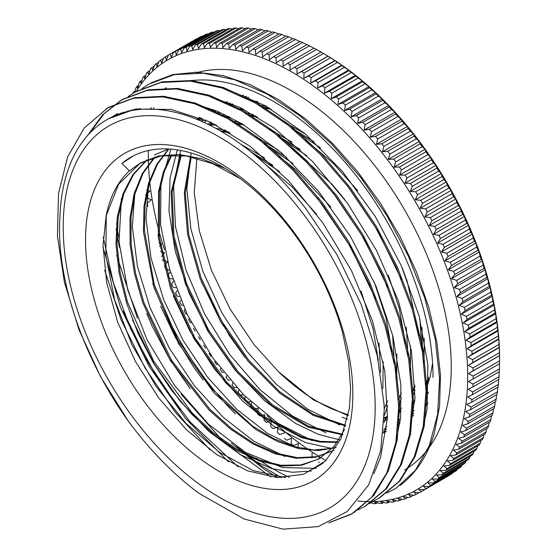 <?xml version="1.0" encoding="UTF-8"?>
<svg xmlns="http://www.w3.org/2000/svg" width="557" height="557" viewBox="0 0 557 557"><rect width="100%" height="100%" fill="white"/><g stroke="black" fill="none" stroke-linecap="round" stroke-linejoin="round"><path stroke-width="0.84" d="M427.706 403.909A182.564 105.405 60 0 1 425.666 406.06M413.586 415.578A182.564 105.405 60 0 1 412.598 416.163A182.564 105.405 60 0 1 411.804 416.615L413.6 415.501M400.135 421.614A182.564 105.405 60 0 1 399.536 421.802M347.457 419.129A182.564 105.405 60 0 1 342.137 417.193L347.436 419.198M348.32 414.923L334.165 409.806A172.761 99.745 60 0 1 279.022 372.215M348.167 415.745L313.236 399.773L278.611 371.804L254.124 344.741L230.152 309.128L211.486 270.403L199.232 230.57L194.24 192.374L196.886 158.209M209.794 125.214L211.542 122.658M218.929 113.927L220.342 112.556M230.306 104.918L232.102 103.853M245.992 98.039L248.847 97.308M400.044 485.46A236.85 136.75 -120 0 0 434.175 433.931L439.57 406.318L440.483 375.446L436.876 342.172L428.786 307.353L416.462 271.955L400.246 236.955L380.522 203.326L357.838 171.939L332.821 143.671L306.099 119.33L278.403 99.515L250.483 84.796L223.085 75.634L196.927 72.194L172.719 74.603L151.121 82.861M231.287 443.128L263.454 468.716L277.678 477.621M386.76 493.036L395.93 488.343L415.355 470.324L429.419 445.328L437.628 414.366L439.577 378.551L435.247 339.269L424.754 298.023L408.462 256.345L387.018 215.824L361.159 178.024L331.875 144.326L300.258 116.044L267.451 94.265L234.699 79.755L203.228 73.162L174.181 74.666L148.642 84.239L142.007 88.528M137.614 108.719A227.047 131.09 -120 0 0 136.785 109.785M116.121 229.059A227.047 131.09 -120 0 0 119.483 247.315M433.033 377.374A225.132 129.976 -120 0 0 350.687 168.855A225.132 129.976 -120 0 0 188.844 80.967M166.487 87.755A225.132 129.976 -120 0 0 164.935 88.521M140.253 108.364A225.132 129.976 -120 0 0 139.334 109.499M116.573 223.169A225.132 129.976 -120 0 0 118.752 237.373M256.77 458.369A225.132 129.976 -120 0 0 289.341 477.363M404.626 469.913A225.132 129.976 -120 0 0 451.254 366.854A225.132 129.976 -120 0 0 363.164 151.539A225.132 129.976 -120 0 0 196.391 72.793M151.379 107.703A225.132 129.976 -120 0 0 150.543 109.068M133.311 196.969A225.132 129.976 -120 0 0 133.513 199.907M152.778 283.548A225.132 129.976 -120 0 0 235.333 413.942M59.968 216.722A227.047 131.09 60 0 1 106.881 119.685A227.047 131.09 60 0 1 305.849 208.694L336.929 254.64L361.159 304.345L377.221 355.394L384.058 404.285L384.226 410.105L380.64 450.919L368.706 484.848L347.269 511.479L318.235 526.595L283.047 529.15L244.14 519.006L199.267 493.516M375.174 407.083A220.607 127.365 -120 0 0 141.186 115.995A220.607 127.365 -120 0 0 141.186 427.985A220.607 127.365 -120 0 0 375.174 407.083M199.267 493.53A236.85 136.75 60 0 1 127.901 420.542C82.457 357.107 55.756 277.477 59.961 216.715L60.01 215.698M352.832 394.182A189.004 109.123 60 0 1 152.36 412.089A189.004 109.123 60 0 1 152.36 144.792A189.004 109.123 60 0 1 352.832 394.182M140.106 163.208L118.641 184.214L106.129 215.9L103.017 245.435L106.728 282.859L117.715 322.273L135.525 361.611L158.877 398.164L186.567 429.858L216.708 454.609L247.628 470.874L277.191 477.593L303.746 474.23L325.434 461.071L340.988 438.658L349.343 408.573L350.618 389.42L348.654 361.772L342.555 332.48A182.564 105.405 -120 0 0 130.533 157.401A182.564 105.405 -120 0 0 121.892 163.438A312.421 146.637 -152.4 0 0 129.461 170.853A172.761 99.745 -120 0 0 106.122 215.893M236.419 446.679L261.546 465.868L281.584 477.739M422.303 431.271L427.045 409.311L427.873 364.946L419.129 316.028L401.2 265.487L375.223 216.381L342.666 171.716L305.501 134.14L265.905 106.018L226.239 88.96L220.182 87.386M130.846 109.994L129.997 110.927M103.261 237.129L113.405 282.81L130.742 328.999L157.332 377.952L190.028 421.872L238.02 466.78M408.657 439.069L414.972 397.726L411.386 350.924L398.38 300.884L376.602 250.622L347.422 203.173L312.498 161.446L273.94 127.908L239.963 107.438L206.459 95.261M122.951 112.236L122.108 112.987M395.024 446.895L400.546 417.722L400.887 384.866L392.922 336.212L375.808 285.692L350.45 236.349L318.423 191.155L281.563 152.897L242.093 123.814L217.425 111.303L193.195 103.268M115.501 115.174L114.693 115.759M373.886 473.687L380.563 457.408L387.47 417.346L384.783 370.997L372.536 321.117L351.53 270.744L322.9 222.946L288.429 180.579L250.086 146.275L210.191 122.025L171.11 109.423L135.128 109.123L108.302 118.885M112.222 116.879L117.611 113.475M317.406 198.146L350.374 246.535L375.613 299.053M119.63 113.823L120.465 113.12M333.142 192.882L363.763 238.152L387.644 287.071M210.059 449.917L175.323 412.271L145.099 368.045L121.057 319.781L104.667 270.173M127.337 111.525L128.194 110.655M347.136 185.418L377.709 230.737L401.5 279.67M270.716 476.945L224.025 442.321L181.164 394.168M137.412 318.207L116.678 255.28M135.407 109.973L136.256 108.928M105.914 108.977L108.65 107.327L134.369 97.733L163.605 96.264L195.305 103.059L228.273 117.799L261.254 139.898L293.003 168.569L322.364 202.644L348.174 240.847L369.514 281.71L385.576 323.652L395.728 365.079L399.675 404.41L397.197 440.093L388.452 470.811L373.81 495.368L353.772 512.767M352.337 513.624L330.224 522.215M89.35 133.569L103.95 113.872L122.317 99.438L148.134 89.816L177.516 88.41L209.355 95.282L242.462 110.209L275.562 132.517L307.401 161.433L336.79 195.779L362.6 234.219L383.843 275.311L399.766 317.441L409.701 358.966L413.35 398.311L410.572 433.938L401.444 464.454L386.419 488.733L365.81 505.853M357.838 500.966A248.38 143.407 -120 0 0 467.692 376.351A248.38 143.407 -120 0 0 333.768 102.022A248.38 143.407 -120 0 0 136.235 91.425L162.045 81.858L191.448 80.556L223.287 87.477L256.366 102.453L289.452 124.817L321.264 153.725L350.604 188.092L376.386 226.532L397.587 267.604L413.468 309.706L423.404 351.202L427.01 390.513L424.232 426.119L415.104 456.594L400.058 480.844L379.679 497.867L377.89 498.863M180.203 410.043L148.385 362.886L123.341 311.509M121.892 163.438L133.757 155.661M285.546 477.648L253.247 470.658L219.305 452.193L186.17 423.564L156.301 386.781L131.821 344.484L114.596 299.659L105.83 255.496L106.269 215.162M316.07 468.36L282.531 467.56L245.581 452.416L208.527 424.26L174.62 385.507L146.895 339.457L127.769 290.12L119.01 241.724L121.412 198.473M241.021 144.367L264.582 157.889M383.195 361.806L382.868 388.64M284.975 456.489L253.825 441.214L222.918 417.075L194.191 385.437L169.377 348.271L150.084 307.777L137.433 266.406L132.315 226.671L134.989 190.933M208.68 124.657L216.638 125.179M255.614 136.945L278.124 149.903M396.856 353.967L396.73 378.809M387.54 415.766L384.072 422.457M298.782 448.622L267.569 433.395L236.6 409.179L207.796 377.507L182.975 340.223L163.633 299.645L151.044 258.19L145.948 218.379L148.754 182.64M198.438 119.992L202.832 118.787M224.548 116.866L230.347 117.325M269.268 129.036L291.993 142.174M410.516 346.071L410.384 370.878M401.214 407.849L398.659 412.911M386.523 429.085L383.446 431.898M312.261 440.678L277.713 423.209L243.75 394.969L212.913 358.06L187.591 315.185L169.655 269.518L160.555 224.457L160.945 183.302L170.908 149.13M196.698 119.282L199.657 117.506M214.048 111.553L216.485 110.913M238.173 108.949L243.931 109.409M282.998 121.175L305.654 134.265M424.197 338.231L424.044 363.053M414.895 399.975L412.34 405.043M400.184 421.176L398.241 422.993M383.334 433.033L386.259 431.278L383.369 432.719M326.075 432.845L292.801 416.246L259.952 389.615L229.86 354.718L204.607 313.995L186.045 270.215L175.427 226.386L173.596 185.544L180.649 150.453M199.239 120.333L201.446 118.216M212.739 109.938L213.268 109.618M227.695 103.665L230.152 103.031M251.82 101.075L257.585 101.513M428.549 392.044L426.014 397.092M413.865 413.315L411.908 415.139M398.13 424.531L399.912 423.431L398.151 424.288M339.721 424.935L307.784 409.235L276.161 384.156L246.89 351.37L221.909 312.874L202.797 271.155L190.87 228.836L186.853 188.586L191.121 152.994M204.44 122.631L206.181 120.208M213.895 111.477L215.106 110.349M225.439 102.627L226.957 101.743M241.306 95.769L243.799 95.115M425.722 405.169L427.825 402.725M246.73 96.368L243.583 96.855M227.312 101.882L225.592 102.697M201.272 281.605L229.136 335.23L244.941 357.35M412.034 413.078L414.157 410.606M426.014 389.977L430.157 376.762L432.58 363.303M267.137 106.728L258.727 104.953M233.063 104.263L229.944 104.737M213.623 109.757L211.918 110.565M200.464 117.826L198.048 119.832M177.321 149.889L170.066 178.115L168.973 210.831L175.246 251.221L188.976 292.885L209.362 333.288L235.054 369.973L264.478 400.664L295.767 423.55L318.444 434.369L340.348 440.037M398.359 421.008L400.469 418.565M412.347 397.837L415.049 389.949M419.198 335.544L407.299 281.633L402.057 267.457M357.796 190.8L333.107 163.243L305.549 139.988M253.505 114.624L245.052 112.82M219.437 112.159L216.325 112.639M199.991 117.638L196.67 119.268M173.304 295.767L189.916 331.116L214.41 368.957L243.04 401.402L274.037 426.404L305.445 442.523L332.125 448.517M383.606 430.032L386.809 426.411M398.666 405.83L401.381 397.907M405.566 343.578L399.16 308.021L388.264 275.026M344.498 199.155L331.84 184.047L291.959 147.953M239.942 122.554L231.413 120.744M205.756 120.027L200.569 120.904M160.667 306.259L175.636 337.848L194.017 367.62L203.075 379.909M384.253 415.508L387.7 405.837M391.856 351.216L386.133 318.332L374.297 282.19M330.851 207.086L295.468 169.453L278.347 155.869M226.17 130.394L215.691 128.291M146.721 313.452L152.186 326.186L169.432 358.715L190.139 388.73M378.321 360.386L373.037 328.616L360.978 290.886M316.585 214.18L291.771 186.574L265.007 163.981M132.517 319.955L154.178 363.986L179.786 400.755L209.133 431.633L240.401 454.672L271.628 468.548L292.272 472.266L311.335 471.034M129.461 170.853L139.71 163.438L161.328 155.842L186.135 155.939L212.976 163.751L240.513 178.811M344.553 429.565L333.796 446.665L319.286 458.696L301.699 465.241L281.598 466.021L259.743 461.071L236.962 450.55L214.09 434.787L191.977 414.422L171.465 390.137L153.3 362.823L138.157 333.497L126.641 303.182L119.128 272.993L115.96 244.043L117.262 217.355L122.958 193.892L132.914 174.55L146.742 159.97M332.961 450.822L315.826 457.227L296.324 458.244L275.109 453.753L252.941 443.95L230.619 429.175L208.917 409.882L170.407 360.664L142.829 302.98L134.46 273.424L130.122 244.732L129.99 217.912L134.119 193.892L142.32 173.457L154.373 157.353M254.556 154.888L279.572 171.598M378.99 343.035L380.626 372.48M336.254 447.584L318.277 450.592L298.461 448.552L277.449 441.485L255.921 429.593L214.173 393.089L178.63 343.627L153.983 287.475L143.455 231.775L144.005 206.313L148.468 183.559L156.754 164.259L168.534 148.97M221.526 131.584L230.215 132.796M268.356 147.09L293.017 163.521M392.629 335.063L394.342 363.366M387.602 400.866L384.205 408.727M337.201 442.383L319.892 442.042L301.407 437.628L262.918 417.109L225.752 382.868L193.85 338.391L170.539 288.268L158.327 237.588L158.564 191.594L163.389 171.821L171.243 154.937M210.261 125.443L215.134 124.42M236.558 123.856L243.952 124.935M282.009 139.201L306.726 155.675M406.304 327.189L407.989 355.463M401.284 392.97L398.485 399.55M387.526 416.142L384.177 419.56M342.625 434.836L308.202 427.156L272.018 405.823L237.442 372.682L207.664 330.781L185.453 283.84L172.907 236.133L171.18 191.928L180.559 155.257M207.705 124.183L210.985 122.394M225.258 117.249L228.788 116.531M250.232 115.953L257.592 117.04M295.676 131.292L320.512 147.89M419.957 319.189L421.656 347.652M414.944 385.096L412.166 391.675M401.2 408.239L400.859 408.608M387.359 419.407L384.128 421.113M345.66 426.035L313.048 415.271L279.614 393.061L248.046 361.173L220.816 322.016L200.13 278.646L187.598 234.386L184.304 192.68L190.48 156.712M209.69 125.158L212.113 122.93M222.361 115.696L224.603 114.498M238.939 109.367L242.448 108.657M263.872 108.058L271.175 109.116M428.598 377.2L425.827 383.745M414.881 400.365L412.368 402.976M401.033 411.512L398.659 412.779M387.484 417.012L384.219 417.778M140.712 162.853L158.933 155.876L179.633 154.547L202.059 158.822L225.418 168.576M318.66 459.059L300.926 464.956L280.805 465.248L259.04 459.894L236.405 449.039L213.749 433.137L191.893 412.688L153.718 361.277L127.462 302.061L120.082 272.143L116.97 243.43L118.216 216.945L123.849 193.669L133.631 174.376L147.229 159.768M154.373 154.957L168.694 148.977M333.956 450.23L316.877 456.67L297.403 457.659L276.23 453.21L254.11 443.483L231.823 428.737L210.149 409.541L171.667 360.47L144.04 302.945L135.588 273.424L131.16 244.767L130.965 217.947L134.954 193.871L143.045 173.387L154.985 157.192M250.713 151.769L272.895 165.276M332.25 448.378L314.099 449.979L294.333 446.679L273.571 438.596L252.481 426.014L211.945 388.842L177.78 339.728L154.261 284.592L144.395 230.159L145.043 205.303L149.471 183.065L157.499 164.085L168.931 148.991M220.252 130.846L228.516 131.772M264.554 143.943L286.507 157.346M337.584 441.847L320.303 441.381L301.894 436.89L263.558 416.26L226.595 382.095L194.832 337.807L171.633 287.899L159.393 237.456L159.462 191.559L164.19 171.828L171.932 154.923M209.878 125.255L214.584 124.141M235.235 123.041L242.163 123.856M278.291 136.117L300.098 149.394M342.854 434.251L308.536 426.307L272.568 404.876L238.201 371.846L208.631 330.12L186.525 283.457L173.972 235.994L172.141 191.984L181.241 155.319M207.712 124.183L210.901 122.359M224.812 117.005L228.21 116.246M248.979 115.181L255.844 115.988M291.993 128.235L313.96 141.666M421.983 327.572L422.436 352.108M415 386.927L412.222 392.977M401.179 408.768L400.392 409.583M345.862 425.353L313.382 414.338L280.164 392.121L248.819 360.302L221.783 321.375L201.202 278.256L188.698 234.267L185.265 192.736L191.26 156.872M209.947 125.29L212.328 123.041M222.382 115.703L224.575 114.484M238.5 109.123L241.856 108.364M262.584 107.264L269.463 108.093M428.646 379.101L425.882 385.145M414.861 400.852L412.361 403.317M401.033 411.498L398.666 412.716M387.498 416.713L384.226 417.409M127.901 420.542L100.504 376.567L78.948 329.647L64.368 282.009L57.42 235.91L58.506 193.592L67.578 157.046L84.204 128.019L107.668 107.933L133.457 98.255L162.846 96.883L194.692 103.762L227.792 118.655L260.892 141.012L292.745 169.885L322.113 204.238L347.93 242.699L369.187 283.771L385.075 325.901L395.059 367.439L398.68 406.763L395.895 442.404L386.802 472.928L371.735 497.164L351.349 514.229L328.741 522.877M87.658 135.414L102.467 114.909L121.329 100.037L147.139 90.387L176.506 88.974L208.36 95.888L241.46 110.759L274.552 133.116L306.406 162.01L335.787 196.336L361.584 234.81L382.861 275.889L398.742 318.005L408.706 359.55L412.361 398.882L409.548 434.495L400.469 465.053L385.409 489.283L365.002 506.32L357.97 509.927M128.173 96.514L134.982 92.128L160.806 82.513L190.174 81.078L222.02 87.992L255.127 102.892L288.227 125.207L320.066 154.129L349.462 188.454L375.251 226.915L396.514 268.008L412.424 310.124L422.359 351.655L426.028 391.007L423.223 426.613L414.116 457.151L399.084 481.415L378.663 498.418L371.623 502.017M228.488 461.864L185.627 418.592L148.649 365.643L120.375 307.102L103.024 247.308M468.353 365.399A938.684 40.731 -31.8 0 1 472.775 362.572L499.19 347.317A938.684 40.731 -31.8 0 1 499.33 347.519L468.353 365.399A938.684 765.346 -125.3 0 0 473.011 367.933L499.434 352.678A938.684 765.346 -125.3 0 0 499.33 347.519M467.079 348.766A938.684 100.657 -34.4 0 1 471.306 345.639L497.721 330.392A938.684 100.657 -34.4 0 1 498.055 330.886L467.079 348.766A938.684 759.79 -132.9 0 0 471.897 351.168L498.313 335.913A938.684 759.79 -132.9 0 0 498.055 330.886M464.726 331.673A938.684 159.956 -37 0 1 468.743 328.261L495.166 313.013A938.684 159.956 -37 0 1 495.702 313.793L464.726 331.673A938.684 749.555 -140.3 0 0 469.69 333.922L496.106 318.667A938.684 749.555 -140.3 0 0 495.702 313.793M461.314 314.232A938.684 218.274 -39.7 0 1 465.116 310.548L491.532 295.301A938.684 218.274 -39.7 0 1 492.284 296.352L461.314 314.232A938.684 734.69 -147.2 0 0 466.404 316.306L492.82 301.052A938.684 734.69 -147.2 0 0 492.284 296.352M456.858 296.547A938.684 275.242 -42.5 0 1 460.437 292.606L486.853 277.351A938.684 275.242 -42.5 0 1 487.835 278.667L456.858 296.547A938.684 715.299 -153.7 0 0 462.059 298.42L488.482 283.172A938.684 715.299 -153.7 0 0 487.835 278.667M451.393 278.723A938.684 330.517 -45.4 0 1 454.735 274.545L481.151 259.29A938.684 330.517 -45.4 0 1 482.362 260.843L451.393 278.723A938.684 691.502 -159.6 0 0 456.684 280.387L483.107 265.132A938.684 691.502 -159.6 0 0 482.362 260.843M444.946 260.878A938.684 383.752 -48.5 0 1 448.044 256.471L474.467 241.223A938.684 383.752 -48.5 0 1 475.915 242.998L444.946 260.878A938.684 663.436 -165.1 0 0 450.314 262.305L476.729 247.05A938.684 663.436 -165.1 0 0 475.915 242.998M437.558 243.117A938.684 434.62 -51.7 0 1 440.413 238.507L466.829 223.253A938.684 434.62 -51.7 0 1 468.528 225.237L437.558 243.117A938.684 631.283 -170 0 0 442.982 244.293L469.398 229.038A938.684 631.283 -170 0 0 468.528 225.237M429.273 225.55A938.684 482.815 -55.1 0 1 431.884 220.753L458.3 205.505A938.684 482.815 -55.1 0 1 460.249 207.67L429.273 225.55A938.684 595.238 -174.6 0 0 434.732 226.462L461.154 211.207A938.684 595.238 -174.6 0 0 460.249 207.67M420.152 208.29A938.684 528.029 -58.8 0 1 422.505 203.326L448.928 188.078A938.684 528.029 -58.8 0 1 451.121 190.41L420.152 208.29A938.684 555.517 -178.7 0 0 425.625 208.917L452.047 193.662A938.684 555.517 -178.7 0 0 451.121 190.41M410.237 191.434A938.684 569.985 -62.7 0 1 412.347 186.33L438.763 171.083A938.684 569.985 -62.7 0 1 441.214 173.554L410.237 191.434A938.684 512.377 177.4 0 0 415.71 191.768L442.126 176.52A938.684 512.377 177.4 0 0 441.214 173.554M399.599 175.093A938.684 608.425 -67 0 1 401.458 169.878L427.873 154.623A938.684 608.425 -67 0 1 430.575 157.213L399.599 175.093A938.684 466.077 173.9 0 0 405.05 175.128L431.466 159.873A938.684 466.077 173.9 0 0 430.575 157.213M388.306 159.372A938.684 643.119 -71.7 0 1 389.914 154.052L416.33 138.804A938.684 643.119 -71.7 0 1 419.275 141.485L388.306 159.372A938.684 416.908 170.5 0 0 393.708 159.093L420.131 143.838A938.684 416.908 170.5 0 0 419.275 141.485M376.414 144.354A938.684 673.845 -76.8 0 1 377.778 138.971L404.201 123.717A938.684 673.845 -76.8 0 1 407.39 126.474L376.414 144.354A938.684 365.162 167.4 0 0 381.761 143.755L408.177 128.507A938.684 365.162 167.4 0 0 407.39 126.474M364.006 130.143A938.684 700.421 -82.4 0 1 365.134 124.712L391.557 109.464A938.684 700.421 -82.4 0 1 394.983 112.256L364.006 130.143A938.684 311.168 164.4 0 0 369.27 129.224L395.693 113.969A938.684 311.168 164.4 0 0 394.983 112.256M351.161 116.824A938.684 722.673 -88.5 0 1 352.059 111.372L378.475 96.124A938.684 722.673 -88.5 0 1 382.137 98.937L351.161 116.824A938.684 255.252 161.5 0 0 356.327 115.578L382.743 100.33A938.684 255.252 161.5 0 0 382.137 98.937M337.953 104.472A938.684 740.476 -95.2 0 1 338.628 99.035L365.051 83.78A938.684 740.476 -95.2 0 1 368.929 86.593L337.953 104.472A938.684 197.763 158.8 0 0 343.001 102.906L369.423 87.658A938.684 197.763 158.8 0 0 368.929 86.593M324.466 93.172A938.684 753.712 -102.3 0 1 324.933 87.769L351.349 72.514A938.684 753.712 -102.3 0 1 355.443 75.292L324.466 93.172A938.684 139.062 156.1 0 0 329.382 91.285L355.798 76.037A938.684 139.062 156.1 0 0 355.443 75.292M310.785 82.993A938.684 762.296 -109.8 0 1 311.043 77.646L337.458 62.398A938.684 762.296 -109.8 0 1 341.754 65.113L310.785 82.993A938.684 79.498 153.4 0 0 315.547 80.786L341.963 65.538A938.684 79.498 153.4 0 0 341.754 65.113M296.985 73.997A938.684 766.181 -117.5 0 1 297.055 68.734L323.478 53.479A938.684 766.181 -117.5 0 1 327.955 56.118L296.985 73.997A938.684 19.439 150.8 0 0 301.581 71.477L327.996 56.222A938.684 19.439 150.8 0 0 327.955 56.118M323.478 53.479A252.251 145.635 -120 0 0 321.215 52.156A252.251 145.635 -120 0 0 320.999 52.031L294.576 67.286A938.684 10.653 149.5 0 0 290.072 69.959A938.684 766.355 -121.4 0 1 290.051 64.744L316.473 49.489A252.251 145.635 -120 0 0 313.995 48.16L287.579 63.407A938.684 40.731 148.2 0 0 283.158 66.241A938.684 765.346 -125.3 0 1 283.053 61.082L309.476 45.827A938.684 765.346 -125.3 0 1 313.626 48.076M309.476 45.827A252.251 145.635 -120 0 0 307.004 44.609L280.582 59.857A938.684 70.746 146.9 0 0 276.265 62.837A938.684 763.16 -129.1 0 1 276.077 57.74L302.493 42.485A252.251 145.635 -120 0 0 300.035 41.385L273.612 56.64A938.684 100.657 145.6 0 0 269.393 59.766A938.684 759.79 -132.9 0 1 269.128 54.732L295.544 39.484A938.684 759.79 -132.9 0 1 299.645 41.524M295.544 39.484A252.251 145.635 -120 0 0 293.093 38.503L266.678 53.751A938.684 130.408 144.3 0 0 262.556 57.023A938.684 755.257 -136.6 0 1 262.222 52.066L288.637 36.811A252.251 145.635 -120 0 0 286.201 35.947L259.785 51.202A938.684 159.956 143 0 0 255.767 54.614A938.684 749.555 -140.3 0 1 255.357 49.74L281.779 34.485A938.684 749.555 -140.3 0 1 285.685 36.254M281.779 34.485A252.251 145.635 -120 0 0 279.363 33.747L252.948 48.995A938.684 189.262 141.6 0 0 249.035 52.546A938.684 742.697 -143.8 0 1 248.561 47.756L274.977 32.501A252.251 145.635 -120 0 0 272.589 31.888L246.173 47.136A938.684 218.274 140.3 0 0 242.372 50.819A938.684 734.69 -147.2 0 1 241.835 46.12L268.251 30.872A938.684 734.69 -147.2 0 1 271.83 32.32M268.251 30.872A252.251 145.635 -120 0 0 265.891 30.37L239.468 45.625A938.684 246.946 138.9 0 0 235.778 49.441A938.684 725.555 -150.5 0 1 235.186 44.839L261.602 29.584A252.251 145.635 -120 0 0 259.277 29.215L232.854 44.463A938.684 275.242 137.5 0 0 229.282 48.41A938.684 715.299 -153.7 0 1 228.635 43.906L255.05 28.651A938.684 715.299 -153.7 0 1 258.253 29.799M255.05 28.651A252.251 145.635 -120 0 0 252.753 28.407L226.337 43.662A938.684 303.112 136 0 0 222.877 47.721A938.684 703.944 -156.7 0 1 222.18 43.328L248.596 28.073A252.251 145.635 -120 0 0 246.34 27.954L219.924 43.209A938.684 330.517 134.6 0 0 216.582 47.387A938.684 691.502 -159.6 0 1 215.838 43.105L242.26 27.85A938.684 691.502 -159.6 0 1 245.024 28.713M242.26 27.85A252.251 145.635 -120 0 0 240.046 27.857L213.623 43.105A938.684 357.413 133.1 0 0 210.4 47.408A938.684 677.994 -162.4 0 1 209.62 43.237L236.043 27.982A252.251 145.635 -120 0 0 233.87 28.115L207.455 43.362A938.684 383.752 131.5 0 0 204.349 47.777A938.684 663.436 -165.1 0 1 203.535 43.718L229.95 28.47A938.684 663.436 -165.1 0 1 232.22 29.068M229.95 28.47A252.251 145.635 -120 0 0 227.834 28.727L201.411 43.975A938.684 409.506 130 0 0 198.431 48.494A938.684 647.861 -167.6 0 1 197.589 44.56L224.005 29.305A252.251 145.635 -120 0 0 221.937 29.688L195.521 44.943A938.684 434.62 128.3 0 0 192.659 49.559A938.684 631.283 -170 0 1 191.789 45.751L218.212 30.503A938.684 631.283 -170 0 1 219.904 30.865M218.212 30.503A252.251 145.635 -120 0 0 216.2 31.011L189.777 46.259A938.684 459.072 126.6 0 0 187.048 50.972A938.684 613.73 -172.3 0 1 186.156 47.296L212.572 32.048A252.251 145.635 -120 0 0 210.616 32.675L184.2 47.93A938.684 482.815 124.9 0 0 181.589 52.727A938.684 595.238 -174.6 0 1 180.684 49.19L207.1 33.935A938.684 595.238 -174.6 0 1 208.137 34.109M207.1 33.935A252.251 145.635 -120 0 0 205.206 34.694L178.79 49.942A938.684 505.812 123.1 0 0 176.304 54.83A938.684 575.82 -176.7 0 1 175.392 51.432L201.808 36.177A252.251 145.635 -120 0 0 199.977 37.054L173.561 52.302A938.684 528.029 121.2 0 0 171.201 57.267A938.684 555.517 -178.7 0 1 170.282 54.008L196.698 38.76A252.251 145.635 -120 0 0 195.089 39.665A252.251 145.635 -120 0 0 194.936 39.749M170.282 54.008A252.251 145.635 -120 0 0 168.674 54.913A252.251 145.635 -120 0 0 168.52 55.004A938.684 549.432 119.3 0 0 166.285 60.038A938.684 534.365 179.3 0 1 165.359 56.932A252.251 145.635 -120 0 0 163.667 58.039A938.684 569.985 117.3 0 0 161.565 63.143A938.684 512.377 177.4 0 1 160.646 60.184L163.459 58.562M160.646 60.184A252.251 145.635 -120 0 0 159.024 61.409A938.684 589.661 115.2 0 0 157.039 66.575A938.684 489.61 175.6 0 1 156.134 63.763A252.251 145.635 -120 0 0 154.588 65.106A938.684 608.425 113 0 0 152.729 70.328A938.684 466.077 173.9 0 1 151.831 67.669L154.15 66.332M151.831 67.669A252.251 145.635 -120 0 0 150.369 69.124A938.684 626.256 110.7 0 0 148.635 74.394A938.684 441.833 172.2 0 1 147.758 71.888A252.251 145.635 -120 0 0 146.366 73.461A938.684 643.119 108.3 0 0 144.757 78.774A938.684 416.908 170.5 0 1 143.908 76.42L145.802 75.327M143.908 76.42A252.251 145.635 -120 0 0 142.599 78.098A938.684 658.994 105.8 0 0 141.109 83.453A938.684 391.334 168.9 0 1 140.287 81.259A252.251 145.635 -120 0 0 139.062 83.042A938.684 673.845 103.2 0 0 137.697 88.424A938.684 365.162 167.4 0 1 136.911 86.391L138.435 85.506M147.821 206.334A252.251 145.635 -120 0 1 147.257 203.221A938.684 159.956 143 0 0 151.281 199.81A938.684 749.555 39.7 0 0 146.317 197.568A252.251 145.635 -120 0 1 145.843 194.484A938.684 130.408 144.3 0 0 149.965 191.218A938.684 755.257 43.4 0 0 146.804 189.707M158.146 236.05A938.684 275.242 137.5 0 0 159.149 234.943A938.684 715.299 26.3 0 0 157.972 234.511M161.565 256.582A938.684 330.517 134.6 0 0 164.614 252.76A938.684 691.502 20.4 0 0 160.527 251.479M172.677 279.029A938.684 647.861 12.4 0 0 169.244 278.208A252.251 145.635 -120 0 1 167.956 275.019A938.684 383.752 131.5 0 0 170.31 271.684M169.885 270.291A938.684 663.436 14.9 0 0 165.694 269.184A252.251 145.635 -120 0 1 164.496 265.988A938.684 357.413 133.1 0 0 167.351 262.18M179.229 296.554A938.684 613.73 7.7 0 0 177.035 296.143A252.251 145.635 -120 0 1 175.594 292.982A938.684 434.62 128.3 0 0 176.938 290.81M175.796 287.788A938.684 631.283 10 0 0 173.025 287.196A252.251 145.635 -120 0 1 171.66 284.021A938.684 409.506 130 0 0 173.457 281.306M187.027 314.023A938.684 575.82 3.3 0 0 185.718 313.842A252.251 145.635 -120 0 1 184.123 310.729A938.684 482.815 124.9 0 0 184.84 309.413M182.975 305.306A938.684 595.238 5.4 0 0 181.269 305.027A252.251 145.635 -120 0 1 179.751 301.894A938.684 459.072 126.6 0 0 180.74 300.181M191.378 322.684A938.684 555.517 1.3 0 0 190.383 322.573A252.251 145.635 -120 0 1 188.705 319.495A938.684 505.812 123.1 0 0 189.227 318.479M229.964 380.013A938.684 391.334 -11.1 0 0 228.196 380.159A252.251 145.635 -120 0 1 226.093 377.43A938.684 643.119 108.3 0 0 226.546 375.94M223.615 372.327A938.684 416.908 -9.5 0 0 222.299 372.396A252.251 145.635 -120 0 1 220.245 369.611A938.684 626.256 110.7 0 0 220.607 368.497M243.451 394.669A938.684 338.426 -14.1 0 0 240.429 395.101A252.251 145.635 -120 0 1 238.222 392.518A938.684 673.845 103.2 0 0 238.883 389.942M236.579 387.47A938.684 365.162 -12.6 0 0 234.246 387.728A252.251 145.635 -120 0 1 232.088 385.075A938.684 658.994 105.8 0 0 232.645 383.098M284.766 432.796A938.684 168.541 -22.6 0 0 279.781 434.523A252.251 145.635 -120 0 1 277.379 432.455A938.684 740.476 84.8 0 0 278.047 427.017A938.684 197.763 -21.2 0 0 273 428.577A252.251 145.635 -120 0 1 270.618 426.411A938.684 732.142 88.2 0 0 271.405 420.967A938.684 226.685 -19.9 0 0 266.295 422.373A252.251 145.635 -120 0 1 263.948 420.11A938.684 722.673 91.5 0 0 264.84 414.666A938.684 255.252 -18.5 0 0 259.68 415.905A252.251 145.635 -120 0 1 257.355 413.566A938.684 712.097 94.6 0 0 258.371 408.121A938.684 283.429 -17.1 0 0 253.15 409.2A252.251 145.635 -120 0 1 250.866 406.77A938.684 700.421 97.6 0 0 251.729 402.655M250.58 401.59A938.684 311.168 -15.6 0 0 246.73 402.265A252.251 145.635 -120 0 1 244.488 399.752A938.684 687.665 100.4 0 0 245.247 396.466M298.037 448.455A938.684 758.585 74 0 0 298.364 443.546A938.684 109.36 -25.2 0 0 293.525 445.593A252.251 145.635 -120 0 1 291.074 443.72A938.684 753.712 77.7 0 0 291.541 438.31A938.684 139.062 -23.9 0 0 286.625 440.204A252.251 145.635 -120 0 1 284.195 438.227M318.952 462.756A938.684 766.181 62.5 0 0 318.966 461.823M319.008 458.864A938.684 766.181 62.5 0 0 319.022 457.492M370.69 502.686A938.684 691.502 20.4 0 0 373.747 503.639A252.251 145.635 -120 0 0 375.961 503.632A938.684 357.413 -46.9 0 1 374.631 501.961A938.684 677.994 17.6 0 0 379.965 503.507A252.251 145.635 -120 0 0 382.137 503.375A938.684 383.752 -48.5 0 1 380.682 501.592A938.684 663.436 14.9 0 0 386.05 503.02A252.251 145.635 -120 0 0 388.173 502.762A938.684 409.506 -50 0 1 386.6 500.875A938.684 647.861 12.4 0 0 392.003 502.177A252.251 145.635 -120 0 0 394.071 501.794A938.684 434.62 -51.7 0 1 392.372 499.81A938.684 631.283 10 0 0 397.795 500.987A252.251 145.635 -120 0 0 399.808 500.478A938.684 459.072 -53.4 0 1 397.99 498.397A938.684 613.73 7.7 0 0 403.435 499.441A252.251 145.635 -120 0 0 405.392 498.814A938.684 482.815 -55.1 0 1 403.442 496.642A938.684 595.238 5.4 0 0 408.901 497.547A252.251 145.635 -120 0 0 410.794 496.795A938.684 505.812 -56.9 0 1 408.727 494.539A938.684 575.82 3.3 0 0 414.199 495.312A252.251 145.635 -120 0 0 416.03 494.435A938.684 528.029 -58.8 0 1 413.83 492.103A938.684 555.517 1.3 0 0 419.31 492.729A252.251 145.635 -120 0 0 420.918 491.824A252.251 145.635 -120 0 0 421.071 491.734A938.684 549.432 -60.7 0 1 418.746 489.331A938.684 534.365 -0.7 0 0 424.225 489.812L450.641 474.557A252.251 145.635 -120 0 0 452.333 473.443L425.917 488.698A938.684 569.985 -62.7 0 1 423.473 486.226A938.684 512.377 -2.6 0 0 428.946 486.56L455.361 471.306A252.251 145.635 -120 0 0 456.984 470.073L430.561 485.328A938.684 589.661 -64.8 0 1 427.992 482.794A938.684 489.61 -4.4 0 0 433.457 482.975L459.873 467.727A252.251 145.635 -120 0 0 461.419 466.376L435.003 481.631A938.684 608.425 -67 0 1 432.302 479.041A938.684 466.077 -6.1 0 0 437.753 479.069L464.169 463.821A252.251 145.635 -120 0 0 465.638 462.359L439.222 477.614A938.684 626.256 -69.3 0 1 436.403 474.975A938.684 441.833 -7.8 0 0 441.833 474.849L468.249 459.595A252.251 145.635 -120 0 0 469.635 458.028L443.219 473.283A938.684 643.119 -71.7 0 1 440.274 470.595A938.684 416.908 -9.5 0 0 445.684 470.317L472.099 455.062A252.251 145.635 -120 0 0 473.408 453.391L446.986 468.639A938.684 658.994 -74.2 0 1 443.922 465.917A938.684 391.334 -11.1 0 0 449.297 465.478L475.72 450.23A252.251 145.635 -120 0 0 476.938 448.448L450.522 463.696A938.684 673.845 -76.8 0 1 447.334 460.945A938.684 365.162 -12.6 0 0 452.681 460.347L479.097 445.099A252.251 145.635 -120 0 0 480.238 443.212L453.816 458.467A938.684 687.665 -79.6 0 1 450.509 455.682A938.684 338.426 -14.1 0 0 455.814 454.93L482.237 439.675A252.251 145.635 -120 0 0 483.281 437.691L456.865 452.945A938.684 700.421 -82.4 0 1 453.44 450.147A938.684 311.168 -15.6 0 0 458.703 449.227L485.119 433.973A252.251 145.635 -120 0 0 486.08 431.891L459.664 447.146A938.684 712.097 -85.4 0 1 456.12 444.333A938.684 283.429 -17.1 0 0 461.342 443.254L487.758 428.006A252.251 145.635 -120 0 0 488.628 425.827L462.213 441.081A938.684 722.673 -88.5 0 1 458.55 438.262A938.684 255.252 -18.5 0 0 463.716 437.022L490.132 421.767A252.251 145.635 -120 0 0 490.912 419.505L464.496 434.752A938.684 732.142 -91.8 0 1 460.73 431.94A938.684 226.685 -19.9 0 0 465.833 430.533L492.256 415.285A252.251 145.635 -120 0 0 492.938 412.932L466.522 428.18A938.684 740.476 -95.2 0 1 462.644 425.374A938.684 197.763 -21.2 0 0 467.692 423.807L494.108 408.553A252.251 145.635 -120 0 0 494.7 406.116L468.284 421.371A938.684 747.668 -98.7 0 1 464.294 418.572A938.684 168.541 -22.6 0 0 469.279 416.845L495.695 401.597A252.251 145.635 -120 0 0 496.19 399.077L469.774 414.331A938.684 753.712 -102.3 0 1 465.68 411.553A938.684 139.062 -23.9 0 0 470.595 409.667L497.011 394.412A252.251 145.635 -120 0 0 497.415 391.822L470.999 407.076A938.684 758.585 -106 0 1 466.801 404.326A938.684 109.36 -25.2 0 0 471.647 402.272L498.062 387.024A252.251 145.635 -120 0 0 498.369 384.358L471.946 399.613A938.684 762.296 -109.8 0 1 467.657 396.89A938.684 79.498 -26.6 0 0 472.42 394.683L498.835 379.428A252.251 145.635 -120 0 0 499.044 376.699L472.628 391.954A938.684 764.831 -113.6 0 1 468.235 389.273A938.684 49.503 -27.9 0 0 472.921 386.906L499.337 371.651A252.251 145.635 -120 0 0 499.448 368.859L473.032 384.114A938.684 766.181 -117.5 0 1 468.548 381.475A938.684 19.439 -29.2 0 0 473.144 378.955L499.566 363.7A252.251 145.635 -120 0 0 499.58 361.096A252.251 145.635 -120 0 0 499.58 360.845L473.158 376.1A938.684 766.355 -121.4 0 1 468.59 373.517A938.684 10.653 -30.5 0 1 473.095 370.837L499.518 355.589A938.684 10.653 -30.5 0 1 499.559 355.631L468.59 373.517M370.983 502.776L369.667 503.535A252.251 145.635 -120 0 1 369.472 503.528M383.787 502.421L382.137 503.375M396.104 500.625L394.071 501.794M407.87 497.38L405.392 498.814M419.038 492.701L416.03 494.435M461.857 465.158A938.684 608.425 -67 0 1 461.419 466.376M470.205 456.155A938.684 643.119 -71.7 0 1 469.635 458.028M477.572 445.976A938.684 673.845 -76.8 0 1 476.938 448.448M483.915 434.676A938.684 700.421 -82.4 0 1 483.281 437.691M489.213 422.303A938.684 722.673 -88.5 0 1 488.628 425.827M493.439 408.942A938.684 740.476 -95.2 0 1 492.938 412.932M496.572 394.669A938.684 753.712 -102.3 0 1 496.19 399.077M498.606 379.568A938.684 762.296 -109.8 0 1 498.369 384.358M499.518 363.728A938.684 766.181 -117.5 0 1 499.448 368.859M499.197 371.735A938.684 764.831 -113.6 0 1 499.044 376.699M497.728 387.212A938.684 758.585 -106 0 1 497.415 391.822M495.145 401.917A938.684 747.668 -98.7 0 1 494.7 406.116M491.462 415.745A938.684 732.142 -91.8 0 1 490.912 419.505M486.693 428.618A938.684 712.097 -85.4 0 1 486.08 431.891M480.872 440.462A938.684 687.665 -79.6 0 1 480.238 443.212M474.014 451.212A938.684 658.994 -74.2 0 1 473.408 453.391M466.153 460.806A938.684 626.256 -69.3 0 1 465.638 462.359M447.18 476.66A252.251 145.635 -120 0 0 447.334 476.569A252.251 145.635 -120 0 0 447.487 476.486L421.071 491.734M413.531 495.215L410.794 496.795M402.057 499.183L399.808 500.478M390.011 501.704L388.173 502.762M377.437 502.776L375.961 503.632M323.164 463.125L312.735 469.147M321.424 464.204L312.811 469.175M311.969 457.889A938.684 764.831 66.4 0 0 312.115 453.14M217.529 364.438A938.684 441.833 -7.8 0 0 216.548 364.459A252.251 145.635 -120 0 1 214.549 361.611M167.42 261.602A938.684 677.994 17.6 0 0 162.386 260.147A252.251 145.635 -120 0 1 162.296 259.903M159.615 246.361A938.684 303.112 136 0 0 161.753 243.841A938.684 703.944 23.3 0 0 159.065 242.929M134.105 92.643A938.684 338.426 165.9 0 1 133.771 91.808L135.135 91.028M136.911 86.391A252.251 145.635 -120 0 0 135.769 88.278A938.684 687.665 100.4 0 0 134.864 92.197M140.287 81.259L141.993 80.278M147.758 71.888L149.854 70.676M156.134 63.763L158.682 62.287M165.359 56.932L168.458 55.143M212.572 32.048A938.684 613.73 -172.3 0 1 213.951 32.306M224.005 29.305A938.684 647.861 -167.6 0 1 225.996 29.786M236.043 27.982A938.684 677.994 -162.4 0 1 238.563 28.706M248.596 28.073A938.684 703.944 -156.7 0 1 251.59 29.075M261.602 29.584A938.684 725.555 -150.5 0 1 265.007 30.886M274.977 32.501A938.684 742.697 -143.8 0 1 278.73 34.109M288.637 36.811A938.684 755.257 -136.6 0 1 292.69 38.739M302.493 42.485A938.684 763.16 -129.1 0 1 306.622 44.637M316.473 49.489A938.684 766.355 -121.4 0 1 320.63 51.843M303.892 78.349A938.684 764.831 -113.6 0 1 304.059 73.037L330.475 57.782A938.684 764.831 -113.6 0 1 334.861 60.462L303.892 78.349A938.684 49.503 152.1 0 0 308.571 75.982L334.994 60.727A938.684 49.503 152.1 0 0 334.861 60.462M317.643 87.943A938.684 758.585 -106 0 1 318.005 82.561L344.421 67.306A938.684 758.585 -106 0 1 348.619 70.057L317.643 87.943A938.684 109.36 154.8 0 0 322.482 85.889L348.905 70.642A938.684 109.36 154.8 0 0 348.619 70.057M331.241 98.686A938.684 747.668 -98.7 0 1 331.805 93.263L358.228 78.008A938.684 747.668 -98.7 0 1 362.21 80.807L331.241 98.686A938.684 168.541 157.4 0 0 336.226 96.96L362.642 81.712A938.684 168.541 157.4 0 0 362.21 80.807M344.602 110.523A938.684 732.142 -91.8 0 1 345.382 105.078L371.804 89.823A938.684 732.142 -91.8 0 1 375.571 92.636L344.602 110.523A938.684 226.685 160.1 0 0 349.705 109.116L376.128 93.861A938.684 226.685 160.1 0 0 375.571 92.636M357.636 123.362A938.684 712.097 -85.4 0 1 358.645 117.924L385.068 102.676A938.684 712.097 -85.4 0 1 388.612 105.482L357.636 123.362A938.684 283.429 162.9 0 0 362.851 122.282L389.273 107.035A938.684 283.429 162.9 0 0 388.612 105.482M370.273 137.14A938.684 687.665 -79.6 0 1 371.519 131.731L397.935 116.483A938.684 687.665 -79.6 0 1 401.242 119.261L370.273 137.14A938.684 338.426 165.9 0 0 375.578 136.388L401.994 121.134A938.684 338.426 165.9 0 0 401.242 119.261M382.429 151.769A938.684 658.994 -74.2 0 1 383.912 146.414L410.335 131.16A938.684 658.994 -74.2 0 1 413.398 133.882L382.429 151.769A938.684 391.334 168.9 0 0 387.804 151.33L414.227 136.075A938.684 391.334 168.9 0 0 413.398 133.882M394.029 167.149A938.684 626.256 -69.3 0 1 395.762 161.878L422.178 146.623A938.684 626.256 -69.3 0 1 425.005 149.269L394.029 167.149A938.684 441.833 172.2 0 0 399.46 167.03L425.882 151.776A938.684 441.833 172.2 0 0 425.005 149.269M405.009 183.197A938.684 589.661 -64.8 0 1 406.986 178.031L433.409 162.776A938.684 589.661 -64.8 0 1 435.978 165.311L405.009 183.197A938.684 489.61 175.6 0 0 410.467 183.378L436.89 168.13A938.684 489.61 175.6 0 0 435.978 165.311M415.285 199.803A938.684 549.432 -60.7 0 1 417.52 194.769L443.936 179.521A938.684 549.432 -60.7 0 1 446.261 181.923L415.285 199.803A938.684 534.365 179.3 0 0 420.765 200.29L447.18 185.035A938.684 534.365 179.3 0 0 446.261 181.923M424.817 216.875A938.684 505.812 -56.9 0 1 427.296 211.994L453.718 196.739A938.684 505.812 -56.9 0 1 455.786 198.995L424.817 216.875A938.684 575.82 -176.7 0 0 430.283 217.648L456.705 202.393A938.684 575.82 -176.7 0 0 455.786 198.995M433.527 234.302A938.684 459.072 -53.4 0 1 436.256 229.595L462.679 214.348A938.684 459.072 -53.4 0 1 464.496 216.422L433.527 234.302A938.684 613.73 -172.3 0 0 438.972 235.346L465.387 220.092A938.684 613.73 -172.3 0 0 464.496 216.422M441.367 251.98A938.684 409.506 -50 0 1 444.347 247.468L470.762 232.213A938.684 409.506 -50 0 1 472.336 234.1L441.367 251.98A938.684 647.861 -167.6 0 0 446.763 253.282L473.178 238.034A938.684 647.861 -167.6 0 0 472.336 234.1M448.288 269.797A938.684 357.413 -46.9 0 1 451.511 265.501L477.927 250.246A938.684 357.413 -46.9 0 1 479.257 251.917L448.288 269.797A938.684 677.994 -162.4 0 0 453.621 271.343L480.037 256.088A938.684 677.994 -162.4 0 0 479.257 251.917M454.247 287.649A938.684 303.112 -44 0 1 457.708 283.583L484.13 268.328A938.684 303.112 -44 0 1 485.224 269.762L454.247 287.649A938.684 703.944 -156.7 0 0 459.497 289.417L485.92 274.162A938.684 703.944 -156.7 0 0 485.224 269.762M459.212 305.417A938.684 246.946 -41.1 0 1 462.909 301.602L489.325 286.347A938.684 246.946 -41.1 0 1 490.188 287.53L459.212 305.417A938.684 725.555 -150.5 0 0 464.364 307.387L490.78 292.14A938.684 725.555 -150.5 0 0 490.188 287.53M463.152 322.99A938.684 189.262 -38.4 0 1 467.065 319.44L493.481 304.192A938.684 189.262 -38.4 0 1 494.129 305.111L463.152 322.99A938.684 742.697 -143.8 0 0 468.179 325.149L494.602 309.901A938.684 742.697 -143.8 0 0 494.129 305.111M466.035 340.271A938.684 130.408 -35.7 0 1 470.164 336.999L496.579 321.751A938.684 130.408 -35.7 0 1 497.011 322.392L466.035 340.271A938.684 755.257 -136.6 0 0 470.93 342.597L497.345 327.342A938.684 755.257 -136.6 0 0 497.011 322.392M467.852 357.148A938.684 70.746 -33.1 0 1 472.176 354.168L498.592 338.914A938.684 70.746 -33.1 0 1 498.828 339.262L467.852 357.148A938.684 763.16 -129.1 0 0 472.594 359.613L499.009 344.365A938.684 763.16 -129.1 0 0 498.828 339.262M499.559 355.631A938.684 766.355 -121.4 0 1 499.58 360.845M472.921 386.906A252.251 145.635 -120 0 0 473.032 384.114M473.144 378.955A252.251 145.635 -120 0 0 473.158 376.351A252.251 145.635 -120 0 0 473.158 376.1M471.647 402.272A252.251 145.635 -120 0 0 471.946 399.613M472.42 394.683A252.251 145.635 -120 0 0 472.628 391.954M469.279 416.845A252.251 145.635 -120 0 0 469.774 414.331M470.595 409.667A252.251 145.635 -120 0 0 470.999 407.076M465.833 430.533A252.251 145.635 -120 0 0 466.522 428.18M467.692 423.807A252.251 145.635 -120 0 0 468.284 421.371M461.342 443.254A252.251 145.635 -120 0 0 462.213 441.081M463.716 437.022A252.251 145.635 -120 0 0 464.496 434.752M455.814 454.93A252.251 145.635 -120 0 0 456.865 452.945M458.703 449.227A252.251 145.635 -120 0 0 459.664 447.146M449.297 465.478A252.251 145.635 -120 0 0 450.522 463.696M452.681 460.347A252.251 145.635 -120 0 0 453.816 458.467M441.833 474.849A252.251 145.635 -120 0 0 443.219 473.283M445.684 470.317A252.251 145.635 -120 0 0 446.986 468.639M433.457 482.975A252.251 145.635 -120 0 0 435.003 481.631M437.753 479.069A252.251 145.635 -120 0 0 439.222 477.614M424.225 489.812A252.251 145.635 -120 0 0 425.917 488.698M428.946 486.56A252.251 145.635 -120 0 0 430.561 485.328M209.021 353.458A252.251 145.635 -120 0 0 210.957 356.362M198.487 336.72A252.251 145.635 -120 0 0 200.297 339.714M203.66 345.152A252.251 145.635 -120 0 0 205.533 348.104M193.495 328.157A252.251 145.635 -120 0 0 195.242 331.199M133.771 91.808A252.251 145.635 -120 0 0 132.963 93.325M175.392 51.432A252.251 145.635 -120 0 0 173.561 52.302M186.156 47.296A252.251 145.635 -120 0 0 184.2 47.93M180.684 49.19A252.251 145.635 -120 0 0 178.79 49.942M197.589 44.56A252.251 145.635 -120 0 0 195.521 44.943M191.789 45.751A252.251 145.635 -120 0 0 189.777 46.259M209.62 43.237A252.251 145.635 -120 0 0 207.455 43.362M203.535 43.718A252.251 145.635 -120 0 0 201.411 43.975M222.18 43.328A252.251 145.635 -120 0 0 219.924 43.209M215.838 43.105A252.251 145.635 -120 0 0 213.623 43.105M235.186 44.839A252.251 145.635 -120 0 0 232.854 44.463M228.635 43.906A252.251 145.635 -120 0 0 226.337 43.662M248.561 47.756A252.251 145.635 -120 0 0 246.173 47.136M241.835 46.12A252.251 145.635 -120 0 0 239.468 45.625M262.222 52.066A252.251 145.635 -120 0 0 259.785 51.202M255.357 49.74A252.251 145.635 -120 0 0 252.948 48.995M276.077 57.74A252.251 145.635 -120 0 0 273.612 56.64M269.128 54.732A252.251 145.635 -120 0 0 266.678 53.751M290.051 64.744A252.251 145.635 -120 0 0 287.579 63.407M283.053 61.082A252.251 145.635 -120 0 0 280.582 59.857M304.059 73.037A252.251 145.635 -120 0 0 301.581 71.477M330.475 57.782A252.251 145.635 -120 0 0 327.996 56.222M297.055 68.734A252.251 145.635 -120 0 0 294.576 67.286M318.005 82.561A252.251 145.635 -120 0 0 315.547 80.786M344.421 67.306A252.251 145.635 -120 0 0 341.963 65.538M337.458 62.398A252.251 145.635 -120 0 0 334.994 60.727M311.043 77.646A252.251 145.635 -120 0 0 308.571 75.982M331.805 93.263A252.251 145.635 -120 0 0 329.382 91.285M358.228 78.008A252.251 145.635 -120 0 0 355.798 76.037M351.349 72.514A252.251 145.635 -120 0 0 348.905 70.642M324.933 87.769A252.251 145.635 -120 0 0 322.482 85.889M345.382 105.078A252.251 145.635 -120 0 0 343.001 102.906M371.804 89.823A252.251 145.635 -120 0 0 369.423 87.658M365.051 83.78A252.251 145.635 -120 0 0 362.642 81.712M338.628 99.035A252.251 145.635 -120 0 0 336.226 96.96M358.645 117.924A252.251 145.635 -120 0 0 356.327 115.578M385.068 102.676A252.251 145.635 -120 0 0 382.743 100.33M378.475 96.124A252.251 145.635 -120 0 0 376.128 93.861M352.059 111.372A252.251 145.635 -120 0 0 349.705 109.116M371.519 131.731A252.251 145.635 -120 0 0 369.27 129.224M397.935 116.483A252.251 145.635 -120 0 0 395.693 113.969M391.557 109.464A252.251 145.635 -120 0 0 389.273 107.035M365.134 124.712A252.251 145.635 -120 0 0 362.851 122.282M383.912 146.414A252.251 145.635 -120 0 0 381.761 143.755M410.335 131.16A252.251 145.635 -120 0 0 408.177 128.507M404.201 123.717A252.251 145.635 -120 0 0 401.994 121.134M377.778 138.971A252.251 145.635 -120 0 0 375.578 136.388M395.762 161.878A252.251 145.635 -120 0 0 393.708 159.093M422.178 146.623A252.251 145.635 -120 0 0 420.131 143.838M416.33 138.804A252.251 145.635 -120 0 0 414.227 136.075M389.914 154.052A252.251 145.635 -120 0 0 387.804 151.33M406.986 178.031A252.251 145.635 -120 0 0 405.05 175.128M433.409 162.776A252.251 145.635 -120 0 0 431.466 159.873M427.873 154.623A252.251 145.635 -120 0 0 425.882 151.776M401.458 169.878A252.251 145.635 -120 0 0 399.46 167.03M417.52 194.769A252.251 145.635 -120 0 0 415.71 191.768M443.936 179.521A252.251 145.635 -120 0 0 442.126 176.52M438.763 171.083A252.251 145.635 -120 0 0 436.89 168.13M412.347 186.33A252.251 145.635 -120 0 0 410.467 183.378M427.296 211.994A252.251 145.635 -120 0 0 425.625 208.917M453.718 196.739A252.251 145.635 -120 0 0 452.047 193.662M448.928 188.078A252.251 145.635 -120 0 0 447.18 185.035M422.505 203.326A252.251 145.635 -120 0 0 420.765 200.29M436.256 229.595A252.251 145.635 -120 0 0 434.732 226.462M462.679 214.348A252.251 145.635 -120 0 0 461.154 211.207M458.3 205.505A252.251 145.635 -120 0 0 456.705 202.393M431.884 220.753A252.251 145.635 -120 0 0 430.283 217.648M444.347 247.468A252.251 145.635 -120 0 0 442.982 244.293M470.762 232.213A252.251 145.635 -120 0 0 469.398 229.038M466.829 223.253A252.251 145.635 -120 0 0 465.387 220.092M440.413 238.507A252.251 145.635 -120 0 0 438.972 235.346M451.511 265.501A252.251 145.635 -120 0 0 450.314 262.305M477.927 250.246A252.251 145.635 -120 0 0 476.729 247.05M474.467 241.223A252.251 145.635 -120 0 0 473.178 238.034M448.044 256.471A252.251 145.635 -120 0 0 446.763 253.282M457.708 283.583A252.251 145.635 -120 0 0 456.684 280.387M484.13 268.328A252.251 145.635 -120 0 0 483.107 265.132M481.151 259.29A252.251 145.635 -120 0 0 480.037 256.088M454.735 274.545A252.251 145.635 -120 0 0 453.621 271.343M462.909 301.602A252.251 145.635 -120 0 0 462.059 298.42M489.325 286.347A252.251 145.635 -120 0 0 488.482 283.172M486.853 277.351A252.251 145.635 -120 0 0 485.92 274.162M460.437 292.606A252.251 145.635 -120 0 0 459.497 289.417M467.065 319.44A252.251 145.635 -120 0 0 466.404 316.306M493.481 304.192A252.251 145.635 -120 0 0 492.82 301.052M491.532 295.301A252.251 145.635 -120 0 0 490.78 292.14M465.116 310.548A252.251 145.635 -120 0 0 464.364 307.387M470.164 336.999A252.251 145.635 -120 0 0 469.69 333.922M496.579 321.751A252.251 145.635 -120 0 0 496.106 318.667M495.166 313.013A252.251 145.635 -120 0 0 494.602 309.901M468.743 328.261A252.251 145.635 -120 0 0 468.179 325.149M472.176 354.168A252.251 145.635 -120 0 0 471.897 351.168M498.592 338.914A252.251 145.635 -120 0 0 498.313 335.913M497.721 330.392A252.251 145.635 -120 0 0 497.345 327.342M471.306 345.639A252.251 145.635 -120 0 0 470.93 342.597M473.095 370.837A252.251 145.635 -120 0 0 473.011 367.933M499.518 355.589A252.251 145.635 -120 0 0 499.434 352.678M499.19 347.317A252.251 145.635 -120 0 0 499.009 344.365M472.775 362.572A252.251 145.635 -120 0 0 472.594 359.613M321.215 52.156L323.944 53.737A248.38 143.407 -120 0 1 499.58 357.942L499.58 361.096M153.871 107.731A248.38 143.407 -120 0 0 153.509 109.172M148.357 150.515A248.38 143.407 -120 0 0 164.594 249.821M267.109 415.619A248.38 143.407 -120 0 0 326.005 460.521M108.511 118.745L106.881 119.685M226.4 102.049L225.418 102.62M199.072 117.826L196.614 119.247M412.598 416.163L411.804 416.622M399.905 423.494L398.13 424.518M386.245 431.376L383.912 432.726M319.293 458.71L320.296 458.133M208.026 123.981L209.028 123.396M365.009 506.327L366.012 505.749M378.669 498.438L379.672 497.861M107.661 107.919L108.664 107.341M121.322 100.03L122.324 99.452M447.334 476.569L420.918 491.824M195.089 39.665L168.674 54.913"/></g></svg>
